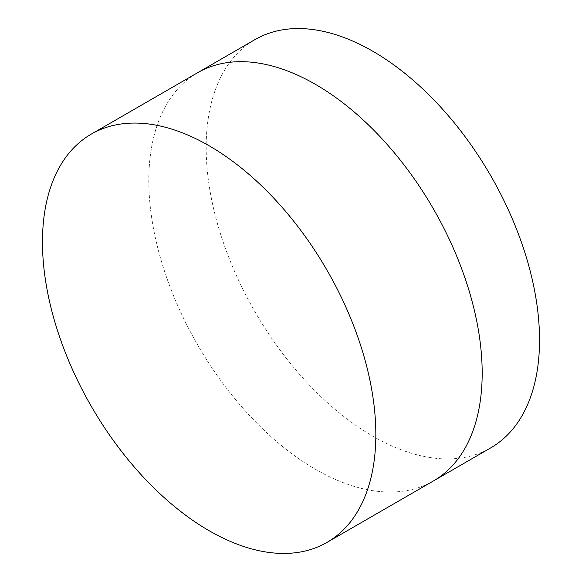 <?xml version="1.0" encoding="UTF-8"?>
<svg xmlns="http://www.w3.org/2000/svg" width="582" height="582" viewBox="0 0 582 582"><rect width="100%" height="100%" fill="white"/><g stroke="black" fill="none" stroke-linecap="round" stroke-linejoin="round"><path stroke-width="0.44" stroke-dasharray="2.91 2.18" d="M433.357 481.001A235.725 136.093 60 0 1 315.502 469.325A235.725 136.093 60 0 1 161.505 261.602A235.725 136.093 60 0 1 197.64 72.714A235.725 136.093 60 0 0 161.505 261.602A235.725 136.093 60 0 0 315.502 469.325A235.725 136.093 60 0 0 433.357 481.001M490.713 447.893A235.725 136.093 60 0 1 372.851 436.216A235.725 136.093 60 0 1 218.854 228.493A235.725 136.093 60 0 1 254.989 39.598"/><path stroke-width="0.87" d="M91.287 134.107L197.64 72.714A235.725 136.093 60 0 1 315.502 84.39A235.725 136.093 60 0 1 469.492 292.113A235.725 136.093 60 0 1 433.357 481.001L490.713 447.893A235.725 136.093 60 0 0 526.841 258.997A235.725 136.093 60 0 0 372.851 51.274A235.725 136.093 60 0 0 254.989 39.598L197.64 72.714A235.725 136.093 60 0 1 315.502 84.39A235.725 136.093 60 0 1 469.492 292.113A235.725 136.093 60 0 1 433.357 481.001L327.011 542.402A235.725 136.093 60 0 1 209.149 530.726A235.725 136.093 60 0 1 55.159 323.003A235.725 136.093 60 0 1 91.287 134.107A235.725 136.093 60 0 1 209.149 145.784A235.725 136.093 60 0 1 363.146 353.507A235.725 136.093 60 0 1 327.011 542.402"/></g></svg>
